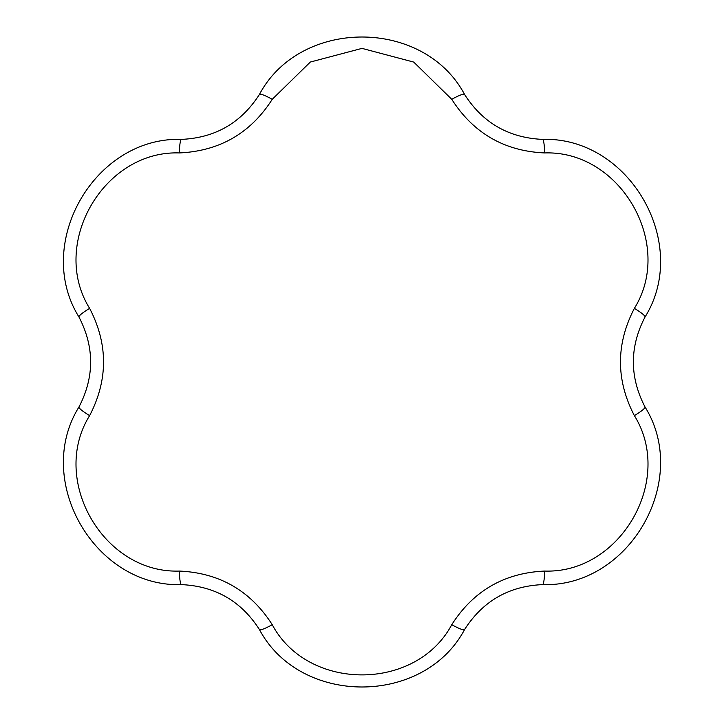 <?xml version="1.0" encoding="UTF-8"?>
<svg xmlns="http://www.w3.org/2000/svg" width="724" height="724" viewBox="0 0 724 724"><rect width="100%" height="100%" fill="white"/><g stroke="black" fill="none" stroke-linecap="round" stroke-linejoin="round"><path stroke-width="1.09" d="M451.758 624.676A16.29 2.389 30.8 0 0 464.564 629.59C423.793 706.045 300.324 706.19 259.436 629.59C241.273 601.173 215.309 586.187 181.543 584.621C94.944 587.535 33.078 480.682 78.979 406.969C94.509 377.032 94.509 347.049 78.979 317.031C33.15 243.49 94.763 136.492 181.543 139.379C215.236 137.859 241.201 122.872 259.436 94.41A16.29 2.389 30.8 0 1 272.242 99.324C250.585 133.207 219.634 151.081 179.389 152.936C103.695 150.284 49.431 243.988 89.64 308.388C108.157 344.09 108.157 379.829 89.64 415.612C49.494 479.849 103.514 573.689 179.389 571.064C219.562 572.883 250.513 590.748 272.242 624.676C307.809 691.556 416.083 691.701 451.758 624.676C473.415 590.793 504.366 572.919 544.611 571.064C620.305 573.716 674.569 480.012 634.36 415.612C615.843 379.91 615.843 344.172 634.36 308.388C674.506 244.151 620.486 150.311 544.611 152.936C504.438 151.117 473.487 133.252 451.758 99.324L413.757 62.092L362 48.381L310.306 62.056L272.242 99.324M78.979 317.031A16.29 2.389 -29.2 0 1 89.64 308.388M181.543 139.379A16.29 2.389 89.2 0 0 179.389 152.936M634.36 308.388A16.29 2.389 29.2 0 1 645.021 317.031C629.491 346.968 629.491 376.951 645.021 406.969C690.85 480.51 629.237 587.508 542.457 584.621C508.764 586.141 482.799 601.128 464.564 629.59M544.611 152.936A16.29 2.389 -89.2 0 0 542.457 139.379C629.056 136.465 690.922 243.318 645.021 317.031M634.36 415.612A16.29 2.389 -29.2 0 0 645.021 406.969M78.979 406.969A16.29 2.389 29.2 0 0 89.64 415.612M544.611 571.064A16.29 2.389 89.2 0 1 542.457 584.621M181.543 584.621A16.29 2.389 -89.2 0 1 179.389 571.064M259.436 629.59A16.29 2.389 -30.8 0 0 272.242 624.676M451.758 99.324A16.29 2.389 -30.8 0 1 464.564 94.41C482.727 122.827 508.691 137.813 542.457 139.379M259.436 94.41C300.207 17.955 423.676 17.81 464.564 94.41"/></g></svg>
